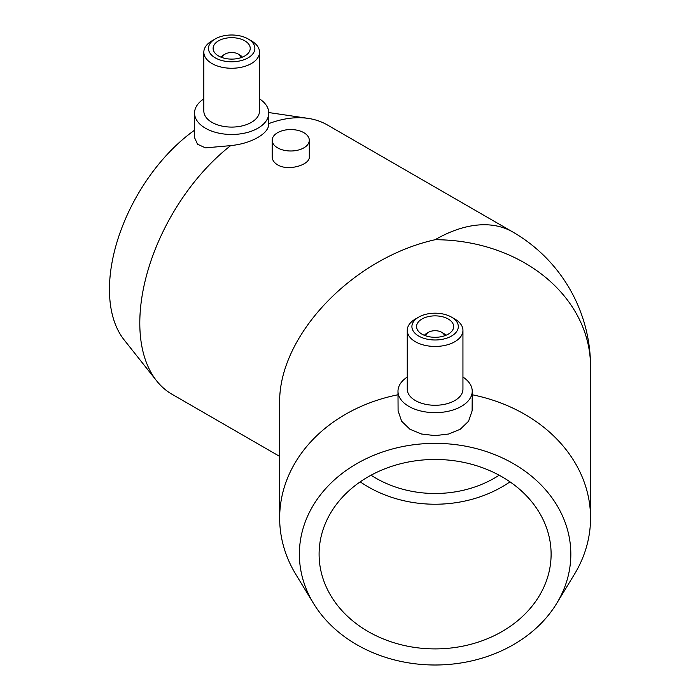 <?xml version="1.0" encoding="UTF-8"?>
<svg xmlns="http://www.w3.org/2000/svg" width="700" height="700" viewBox="0 0 700 700"><rect width="100%" height="100%" fill="white"/><g stroke="black" fill="none" stroke-linecap="round" stroke-linejoin="round"><path stroke-width="1.05" d="M397.985 394.765A155.444 126.919 180 0 0 279.659 518.009L279.659 403.821C277.918 336.394 352.012 258.178 435.102 239.724A155.444 126.919 180 0 1 590.546 366.651A155.444 155.444 0 0 0 512.829 232.024L327.442 124.994A155.444 89.749 120 0 0 308.192 118.388A155.444 89.749 120 0 0 268.791 123.611C268.896 128.52 265.274 133.123 257.924 137.428C250.241 141.803 241.15 144.532 230.659 145.626A155.444 89.749 120 0 0 139.799 323.076A155.444 89.749 120 0 0 156.643 380.87A155.444 89.749 120 0 0 171.999 394.24L279.659 456.4M230.659 145.626L205.468 147.875L197.505 144.209L194.548 137.62L194.548 113.041A37.117 21.429 0 0 0 217.464 132.843A37.117 21.429 0 0 0 257.924 128.196A37.117 21.429 0 0 0 268.791 113.041A37.117 21.429 0 0 0 259.516 98.866M194.548 130.218A135.73 78.365 120 0 0 109.454 289.45A135.73 78.365 120 0 0 124.154 339.911L156.643 380.87M360.211 481.845A116.008 94.719 180 0 0 509.994 481.845M371.035 475.213A102.856 83.983 180 0 0 499.17 475.213M319.095 554.181A116.008 94.719 0 0 1 435.102 459.463A116.008 94.719 0 0 1 551.11 554.181A116.008 94.719 0 0 1 435.102 648.9A116.008 94.719 0 0 1 319.095 554.181M277.611 147.849A18.559 10.719 0 0 0 297.832 150.176A18.559 10.719 0 0 0 309.295 140.271A18.559 10.719 0 0 0 290.736 129.553A18.559 10.719 0 0 0 272.169 140.271A18.559 10.719 0 0 0 277.611 147.849M309.295 140.271L309.295 156.826C310.144 164.85 288.251 171.509 277.611 164.859C274.067 162.715 272.256 160.037 272.169 156.826L272.169 140.271M407.26 377.055A37.117 21.429 0 0 0 397.985 391.23A37.117 21.429 0 0 0 435.102 412.659A37.117 21.429 0 0 0 472.229 391.23A37.117 21.429 0 0 0 462.945 377.055M472.229 391.23L472.115 410.848L468.562 421.243L460.285 429.24L448.63 434.017L435.102 435.619L421.575 434.017L409.92 429.24L401.642 421.243L398.09 410.848L397.985 391.23M418.696 317.118L415.415 319.007A27.843 16.074 0 0 0 407.26 330.374L407.26 389.2A27.843 16.074 0 0 0 435.102 405.274A27.843 16.074 0 0 0 462.945 389.2L462.945 330.374A27.843 16.074 0 0 0 454.79 319.007L451.509 317.118A23.205 13.396 0 0 0 418.696 317.118A23.205 13.396 0 0 0 426.221 338.957A23.205 13.396 0 0 0 458.308 326.585A23.205 13.396 0 0 0 451.509 317.118M407.26 330.374A27.843 16.074 0 0 0 435.102 346.447A27.843 16.074 0 0 0 462.945 330.374M453.661 326.585A18.559 10.719 0 0 0 435.102 315.866A18.559 10.719 0 0 0 416.544 326.585A18.559 10.719 0 0 0 435.102 337.304A18.559 10.719 0 0 0 453.661 326.585M445.786 335.344A11.602 6.694 0 0 0 443.301 333.217L441.665 332.273A9.284 5.355 0 0 0 428.54 332.273A9.284 5.355 0 0 0 425.828 335.869M428.54 332.273L426.904 333.217A11.602 6.694 0 0 0 424.419 335.344M444.377 335.869A9.284 5.355 0 0 0 441.665 332.273M299.373 554.181A135.73 110.819 180 0 0 313.574 603.523A135.73 110.819 180 0 0 435.102 665A135.73 110.819 180 0 0 556.631 603.523A135.73 110.819 180 0 0 466.139 446.294A135.73 110.819 180 0 0 299.373 554.181M279.659 518.009A155.444 126.919 180 0 0 295.908 574.525L313.574 603.523M556.631 603.523L574.298 574.525A155.444 126.919 180 0 0 590.546 518.009A155.444 126.919 180 0 0 472.229 394.765M203.831 98.866A37.117 21.429 0 0 0 194.548 113.041M215.268 38.92L211.986 40.819A27.843 16.074 0 0 0 203.831 52.185L203.831 111.011A27.843 16.074 0 0 0 221.016 125.86A27.843 16.074 0 0 0 251.361 122.378A27.843 16.074 0 0 0 259.516 111.011L259.516 52.185A27.843 16.074 0 0 0 251.361 40.819L248.08 38.92A23.205 13.396 0 0 0 215.268 38.92A23.205 13.396 0 0 0 215.268 57.864A23.205 13.396 0 0 0 248.08 57.864A23.205 13.396 0 0 0 248.08 38.92M203.831 52.185A27.843 16.074 0 0 0 221.016 67.034A27.843 16.074 0 0 0 251.361 63.551A27.843 16.074 0 0 0 259.516 52.185M244.799 55.974A18.559 10.719 0 0 0 250.233 48.396A18.559 10.719 0 0 0 231.674 37.678A18.559 10.719 0 0 0 213.115 48.396A18.559 10.719 0 0 0 224.569 58.293A18.559 10.719 0 0 0 244.799 55.974M242.358 57.155A11.602 6.694 0 0 0 239.873 55.029L238.236 54.075A9.284 5.355 0 0 0 225.111 54.075A9.284 5.355 0 0 0 222.399 57.68M225.111 54.075L223.466 55.029A11.602 6.694 0 0 0 220.981 57.155M240.949 57.68A9.284 5.355 0 0 0 238.236 54.075M512.829 232.024A155.444 89.749 120 0 0 435.102 239.724M268.791 124.101L268.791 113.041M590.546 366.651L590.546 518.009M268.783 112.551L308.192 118.388"/></g></svg>
